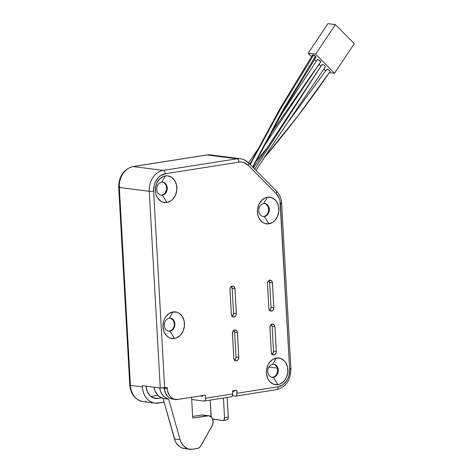 <?xml version="1.0" encoding="UTF-8"?>
<svg xmlns="http://www.w3.org/2000/svg" width="473" height="473" viewBox="0 0 473 473"><rect width="100%" height="100%" fill="white"/><g stroke="black" fill="none" stroke-linecap="round" stroke-linejoin="round"><path stroke-width="0.71" d="M275.091 364.878L277.184 367.491L277.692 371.193L276.445 374.746L274.819 376.419L272.838 377.229L273.4 377.3A6.563 5.238 -82.7 0 1 272.2 377.318A6.563 5.238 -82.7 0 1 267.783 370.891A6.563 5.238 -82.7 0 1 272.673 364.316L276.409 358.043A13.445 10.719 -82.7 0 1 287.897 369.644A13.445 10.719 -82.7 0 1 277.899 384.632L273.725 384.271L270.083 381.936L268.634 380.132L267.511 377.986L266.405 373.031L266.47 370.4L267.807 365.357L269.031 363.134L272.353 359.699L276.409 358.043L280.578 358.404L284.226 360.739L285.674 362.543L287.549 367.083L287.838 372.269L286.502 377.318L283.741 381.451L279.981 384.046L277.899 384.632L273.4 377.3A6.563 5.238 97.3 0 0 278.284 369.981A6.563 5.238 97.3 0 0 272.673 364.316A6.563 5.238 97.3 0 0 267.789 371.636A6.563 5.238 97.3 0 0 273.4 377.3L277.899 384.632A13.445 10.719 -82.7 0 1 266.405 373.031A13.445 10.719 -82.7 0 1 276.409 358.043L272.673 364.316A6.563 5.238 -82.7 0 1 273.873 364.299A6.563 5.238 -82.7 0 1 278.295 370.731A6.563 5.238 -82.7 0 1 273.4 377.3L272.838 377.229A6.563 5.238 97.3 0 0 277.722 370.832A6.563 5.238 97.3 0 0 273.595 364.269M266.104 204.094L268.197 206.707L268.705 210.408L267.458 213.962L265.832 215.635L263.851 216.445L264.413 216.516A6.563 5.238 -82.7 0 1 263.213 216.539A6.563 5.238 -82.7 0 1 258.796 210.107A6.563 5.238 -82.7 0 1 263.686 203.532L267.422 197.259A13.445 10.719 -82.7 0 1 278.91 208.859A13.445 10.719 -82.7 0 1 268.906 223.847L264.738 223.487L262.811 222.547L261.09 221.151L258.518 217.208L257.767 214.807L257.478 209.622L258.814 204.573L261.575 200.44L265.341 197.844L267.422 197.259L271.591 197.619L275.239 199.955L276.687 201.758L278.556 206.299L278.845 211.484L277.509 216.533L274.754 220.666L272.962 222.192L268.906 223.847L264.413 216.516A6.563 5.238 97.3 0 0 269.297 209.196A6.563 5.238 97.3 0 0 263.686 203.532A6.563 5.238 97.3 0 0 258.802 210.852A6.563 5.238 97.3 0 0 264.413 216.516L268.906 223.847A13.445 10.719 -82.7 0 1 257.418 212.247A13.445 10.719 -82.7 0 1 267.422 197.259L263.686 203.532A6.563 5.238 -82.7 0 1 264.886 203.514A6.563 5.238 -82.7 0 1 269.303 209.947A6.563 5.238 -82.7 0 1 264.413 216.516L263.851 216.445A6.563 5.238 97.3 0 0 268.735 210.047A6.563 5.238 97.3 0 0 264.602 203.485M168.506 331.177A6.563 5.238 97.3 0 0 169.423 331.135L169.984 331.206A6.563 5.238 -82.7 0 1 168.784 331.224A6.563 5.238 -82.7 0 1 164.368 324.791A6.563 5.238 -82.7 0 1 169.257 318.217L172.994 311.944A13.445 10.719 -82.7 0 1 184.482 323.55A13.445 10.719 -82.7 0 1 174.484 338.538L170.31 338.171L168.388 337.237L166.667 335.842L164.096 331.892L162.99 326.932L163.528 321.717L164.391 319.263L165.615 317.034L168.938 313.605L172.994 311.944L177.162 312.31L179.09 313.244L182.259 316.449L184.133 320.99L184.423 326.175L183.086 331.218L180.325 335.357L176.565 337.953L174.484 338.538L169.984 331.206A6.563 5.238 97.3 0 0 174.868 323.887A6.563 5.238 97.3 0 0 169.257 318.217A6.563 5.238 97.3 0 0 164.373 325.542A6.563 5.238 97.3 0 0 169.984 331.206L174.484 338.538A13.445 10.719 -82.7 0 1 162.99 326.932A13.445 10.719 -82.7 0 1 172.994 311.944L169.257 318.217A6.563 5.238 -82.7 0 1 170.457 318.199A6.563 5.238 -82.7 0 1 174.88 324.632A6.563 5.238 -82.7 0 1 169.984 331.206L169.423 331.135A6.563 5.238 97.3 0 0 174.306 324.738A6.563 5.238 97.3 0 0 170.179 318.175M164.072 182.732L166.165 185.345L166.673 189.046L165.426 192.6L163.8 194.273L161.819 195.083L162.381 195.16A6.563 5.238 -82.7 0 1 161.181 195.178A6.563 5.238 -82.7 0 1 156.764 188.745A6.563 5.238 -82.7 0 1 161.654 182.17L165.39 175.897A13.445 10.719 -82.7 0 1 176.878 187.503A13.445 10.719 -82.7 0 1 166.874 202.491L162.706 202.125L160.779 201.191L157.61 197.986L156.486 195.846L155.735 193.445L155.446 188.26L156.782 183.211L159.543 179.078L163.303 176.482L165.39 175.897L167.501 175.82L171.486 177.198L174.655 180.396L176.524 184.937L176.813 190.128L175.477 195.172L172.722 199.31L170.93 200.83L166.874 202.491L162.381 195.16A6.563 5.238 97.3 0 0 167.265 187.84A6.563 5.238 97.3 0 0 161.654 182.17A6.563 5.238 97.3 0 0 156.77 189.49A6.563 5.238 97.3 0 0 162.381 195.16L166.874 202.491A13.445 10.719 -82.7 0 1 155.386 190.885A13.445 10.719 -82.7 0 1 165.39 175.897L161.654 182.17A6.563 5.238 -82.7 0 1 162.854 182.152A6.563 5.238 -82.7 0 1 167.271 188.585A6.563 5.238 -82.7 0 1 162.381 195.16L161.819 195.083A6.563 5.238 97.3 0 0 166.703 188.692A6.563 5.238 97.3 0 0 162.57 182.129M232.131 316.271A3.128 2.495 97.3 0 0 233.55 313.144L236.358 313.504A3.128 2.495 -82.7 0 1 233.461 316.999A3.128 2.495 -82.7 0 1 231.362 314.297L229.979 289.559A3.128 2.495 -82.7 0 1 232.302 286.07L234.123 286.697L234.975 288.772L236.346 314.119L235.749 315.81L234.034 316.993L232.213 316.366L231.362 314.297L229.99 288.95L230.942 286.809L232.302 286.07A3.128 2.495 -82.7 0 1 232.876 286.064A3.128 2.495 -82.7 0 1 234.975 288.772L232.172 288.412L233.55 313.144L232.941 315.45L231.711 316.496M233.768 330.249L234.626 332.318L236.009 357.05L238.812 357.411A3.128 2.495 -82.7 0 1 235.915 360.905A3.128 2.495 -82.7 0 1 233.816 358.203L232.432 333.465A3.128 2.495 -82.7 0 1 234.756 329.977L236.577 330.603L237.428 332.679L238.8 358.026L237.848 360.16L236.488 360.899L234.667 360.272L233.816 358.203L232.444 332.856L233.396 330.716L234.756 329.977A3.128 2.495 -82.7 0 1 235.329 329.971A3.128 2.495 -82.7 0 1 237.428 332.679L238.812 357.411L236.009 357.05L235.684 358.836L234.165 360.402M268.8 280.436L269.651 282.505L271.035 307.243L273.843 307.604A3.128 2.495 -82.7 0 1 270.946 311.098A3.128 2.495 -82.7 0 1 268.841 308.39L267.464 283.652A3.128 2.495 -82.7 0 1 269.787 280.17L271.206 280.471L272.377 282.269L273.843 307.604L273.234 309.904L271.514 311.086L269.699 310.459L268.841 308.39L267.476 283.043L268.428 280.909L269.787 280.17A3.128 2.495 -82.7 0 1 270.361 280.158A3.128 2.495 -82.7 0 1 272.46 282.866L273.843 307.604L271.035 307.243L270.71 309.029L269.196 310.59M272.07 354.277A3.128 2.495 97.3 0 0 273.489 351.149L276.297 351.51A3.128 2.495 -82.7 0 1 273.4 355.004A3.128 2.495 -82.7 0 1 271.301 352.296L269.917 327.558A3.128 2.495 -82.7 0 1 272.241 324.076L274.062 324.703L274.914 326.772L276.285 352.119L275.688 353.81L273.973 354.992L272.152 354.366L271.301 352.296L269.929 326.949L270.881 324.815L272.241 324.076A3.128 2.495 -82.7 0 1 272.815 324.064A3.128 2.495 -82.7 0 1 274.914 326.772L272.111 326.411L273.489 351.149L273.163 352.935L271.65 354.496M234.1 390.597L234.141 391.348L234.1 390.597M146.435 401.553A18.754 14.959 -82.7 0 1 142.793 401.571A18.754 14.959 -82.7 0 1 130.406 385.359A3.128 0.426 176.8 0 1 129.779 385.14A3.128 0.426 -3.2 0 0 130.406 385.359L142.373 386.896L142.864 390.473L143.916 393.82L145.477 396.806L147.499 399.324L149.9 401.275L152.59 402.582L155.463 403.191L164.107 402.192L158.408 403.091A18.754 14.959 -82.7 0 1 154.978 403.138A18.754 14.959 -82.7 0 1 142.373 386.896L142.308 385.661L160.264 387.966L142.308 385.661L142.373 386.896L130.406 385.359L119.344 187.474L149.267 191.317L160.264 387.966L167.129 387.417L167.525 391.041L169.269 395.262L170.617 396.942L174.011 399.111L177.889 399.449L205.377 395.121L205.548 398.213L232.787 393.92L232.615 390.828L236.861 390.16L237.032 393.252L278.018 386.796L282.736 384.868L286.603 380.877L288.022 378.288L289.027 375.438L289.647 369.372L279.986 200.924L279.117 198.134L276.126 193.546L248.112 165.254L243.873 162.541L241.478 162.032L239.025 162.115L165.266 173.733L160.554 175.66L158.473 177.434L155.262 182.241L154.257 185.097L153.636 191.163L164.634 387.813L167.129 387.417L167.2 388.658L164.391 388.298L165.42 392.909L167.809 396.581L169.411 397.882L173.118 399.159M202.615 395.552L202.657 396.303L202.615 395.552M271.254 324.342L272.111 326.411A3.128 2.495 97.3 0 0 271.342 324.431M231.315 286.336L232.172 288.412A3.128 2.495 97.3 0 0 231.403 286.431M233.703 391.289L234.141 391.348L233.703 391.289M157.911 395.333L150.869 396.439L157.911 395.333M153.104 397.805L158.148 398.449L161.541 397.917L158.148 398.449A14.066 11.222 -82.7 0 1 155.576 398.491A14.066 11.222 -82.7 0 1 146.122 386.305L147.274 391.496L149.965 395.629L153.784 398.071L158.148 398.449L153.104 397.805M200.008 395.966L202.657 396.303L200.008 395.966M191.695 399.502L203.851 401.063L191.695 399.502M232.509 395.741L235.335 396.102L232.509 395.741M154.978 403.138L143.012 401.607A18.754 14.959 97.3 0 1 130.406 385.359L119.344 187.474A3.128 0.426 176.8 0 1 118.717 187.255A3.128 0.426 -3.2 0 0 119.344 187.474A18.754 14.959 -82.7 0 1 133.297 166.561A3.128 1.839 -99 0 0 132.96 166.567A3.128 1.839 81 0 1 133.297 166.561L207.056 154.943L236.979 158.786L163.226 170.398L133.297 166.561A18.754 14.959 97.3 0 0 119.344 187.474L149.267 191.317A18.754 14.959 -82.7 0 1 163.226 170.398L133.297 166.561L207.056 154.943L236.979 158.786A18.754 14.959 -82.7 0 1 240.402 158.733A18.754 14.959 -82.7 0 1 247.887 162.546A3.128 1.602 135.3 0 1 248.461 162.813A3.128 1.602 135.3 0 1 248.112 165.254A3.128 1.602 -44.7 0 0 248.479 162.83M143.012 401.607C135.124 399.851 130.714 394.364 129.779 385.14L118.717 187.255C118.871 176.11 123.624 169.21 132.984 166.561L206.742 154.949A3.128 1.839 81 0 1 207.056 154.943A3.128 1.839 -99 0 0 206.742 154.949L210.479 154.89A18.754 14.959 97.3 0 0 207.056 154.943A18.754 14.959 -82.7 0 1 210.503 154.896M268.906 367.066L277.42 368.16L268.906 367.066M272.111 326.411L274.914 326.772L276.297 351.51L273.489 351.149L272.111 326.411M269.61 310.371A3.128 2.495 97.3 0 0 271.035 307.243L269.651 282.505L272.46 282.866L269.651 282.505A3.128 2.495 97.3 0 0 268.883 280.524M234.584 360.178A3.128 2.495 97.3 0 0 236.009 357.05L234.626 332.318L237.428 332.679L234.626 332.318A3.128 2.495 97.3 0 0 233.857 330.337M232.172 288.412L234.975 288.772L236.358 313.504L233.55 313.144L232.172 288.412M160.903 195.13A6.563 5.238 97.3 0 0 161.819 195.083M262.935 216.492A6.563 5.238 97.3 0 0 263.851 216.445M271.922 377.277A6.563 5.238 97.3 0 0 272.838 377.229M231.451 396.758L232.101 396.386L232.71 395.085L232.615 390.828L236.861 390.16L236.961 394.417L236.346 395.718L235.335 396.102A3.128 1.839 81 0 0 235.649 396.102L276.634 389.646A3.128 1.839 81 0 1 276.321 389.651M175.601 399.484A12.505 9.974 -82.7 0 1 167.2 388.658L164.391 388.298A12.505 9.974 97.3 0 0 172.799 399.123L175.601 399.484A12.505 9.974 -82.7 0 0 177.889 399.449L205.377 395.121L205.471 399.378L204.862 400.678L203.851 401.063A3.128 1.839 81 0 0 204.165 401.057L231.403 396.77A3.128 1.839 -99 0 0 232.787 393.92L205.548 398.213A3.128 1.839 81 0 1 204.165 401.057M164.468 389.149L163.794 387.919A56.583 45.13 97.3 0 0 164.468 389.149M170.735 318.323L173.224 320.345L174.135 322.562L174.277 325.099L173.626 327.558L172.278 329.58L169.423 331.135M119.971 186.841A3.128 0.426 -3.2 0 0 119.32 186.965A3.128 0.426 176.8 0 1 119.971 186.841M149.267 191.317L160.264 387.966A3.128 0.426 -3.2 0 0 164.634 387.813L153.636 191.163A3.128 0.426 176.8 0 1 149.267 191.317A3.128 0.426 -3.2 0 0 153.636 191.163A15.633 12.469 -82.7 0 1 165.266 173.733A3.128 1.839 -99 0 0 163.226 170.398A18.754 14.959 97.3 0 0 149.267 191.317M240.432 158.733A18.754 14.959 97.3 0 0 236.979 158.786L163.226 170.398A3.128 1.839 81 0 1 165.266 173.733L239.025 162.115A3.128 1.839 -99 0 0 236.979 158.786A3.128 1.839 81 0 1 239.025 162.115A15.633 12.469 -82.7 0 1 248.112 165.254L276.126 193.546A3.128 1.602 -44.7 0 0 276.474 191.104L248.461 162.813C246.173 160.518 243.489 159.159 240.402 158.733L210.479 154.89M275.901 190.844A3.128 1.602 135.3 0 1 276.492 191.127A3.128 1.602 135.3 0 1 276.126 193.546A15.633 12.469 -82.7 0 1 280.394 203.904A3.128 0.426 -3.2 0 0 281.648 203.491A3.128 0.426 176.8 0 1 280.394 203.904L289.647 369.372A3.128 0.426 -3.2 0 0 290.901 368.952L281.648 203.485A3.128 0.426 176.8 0 0 281.027 203.266M290.274 368.733A3.128 0.426 176.8 0 1 290.901 368.958A3.128 0.426 176.8 0 1 289.647 369.372A15.633 12.469 -82.7 0 1 278.018 386.796A3.128 1.839 81 0 1 276.658 389.64A3.128 1.839 -99 0 0 278.018 386.796L237.032 393.252A3.128 1.839 81 0 1 235.649 396.102M255.917 161.518L267.127 147.978M288.731 121.23L326.719 69.371L288.731 121.23M330.053 71.6L297.759 116.181L262.917 159.389L297.759 116.181L330.166 71.435L328.534 69.697L326.719 69.371C327.984 69.147 329.137 69.833 330.166 71.435L330 71.624M256.017 170.446L269.527 149.403L325.4 66.77L324.72 65.587L323.431 64.712L322.036 64.494L254.693 169.103L322.036 64.494L266.435 149.03L253.451 167.85M314.977 57.192L315.887 57.292L315.461 56.222L282.653 110.522L252.612 167.004L282.653 110.522L315.461 56.222L312.582 54.963L279.951 108.678L249.915 164.285M264.076 146.086L320.712 61.756C321.084 61.041 316.431 58.611 317.277 59.965L317.637 59.61L318.796 59.988L320.712 61.756L270.651 133.824L320.659 62.022M249.667 164.025L251.287 161.689L249.667 164.025M334.541 73.268L329.409 72.606L334.541 73.268L354.283 43.693L335.387 24.608L315.651 54.188L334.541 73.268L315.651 54.188L308.171 53.224L315.651 54.188L335.387 24.608L327.907 23.65L335.387 24.608L354.283 43.693L334.541 73.268M325.666 70.897L323.863 69.076L325.666 70.897M320.942 66.125L319.109 64.275L320.942 66.125M316.242 61.378L314.421 59.539L316.242 61.378M311.5 56.589L308.171 53.224L327.907 23.65L308.171 53.224L311.5 56.589M252.889 167.282L283.073 111.267L315.964 57.221L315.461 56.222L314.226 55.306L312.659 54.892L312.694 55.495M250.199 164.569L280.418 109.34L313.085 55.962M325.4 66.77C324.78 65.339 323.656 64.582 322.036 64.494M288.826 121.094L326.719 69.371M184.375 448.564L181.2 447.618L179.403 446.518L176.417 443.284L175.3 441.226L163.049 398.443L159.188 396.498L157.544 394.931L155.049 390.822L154.032 387.168A15.633 12.469 97.3 0 0 163.049 398.443L168.66 399.159L180.089 439.677L168.66 399.159L163.049 398.443L174.478 438.956L180.089 439.677L180.911 441.948L183.406 445.779L186.811 448.339L188.739 449.048L192.801 449.238L198.293 448.221L200.191 446.784L212.081 425.877L213.092 422.33L212.436 418.771L211.532 417.346L208.918 415.767L192.73 418.055L191.571 397.296L192.73 418.055L207.422 415.743L201.811 415.022L192.641 416.465L201.811 415.022L207.422 415.743A6.634 5.292 -82.7 0 1 208.634 415.72A6.634 5.292 -82.7 0 1 212.081 425.877L200.924 445.726A6.25 4.984 -82.7 0 1 197.217 448.54L192.801 449.238A15.633 12.469 -82.7 0 1 189.945 449.279A15.633 12.469 -82.7 0 1 180.089 439.677L174.478 438.956A15.633 12.469 97.3 0 0 184.334 448.558L189.945 449.279M208.634 415.72L203.023 415.004A6.634 5.292 97.3 0 0 201.811 415.022L203.307 415.052M168.66 399.159A15.633 12.469 -82.7 0 1 159.643 387.884L160.66 391.543L163.155 395.647L164.799 397.219L168.66 399.159M187.19 448.516L185.144 448.629M232.651 391.526L233.703 391.36L232.651 391.526M233.668 390.663L233.703 391.36L233.668 390.663M212.371 418.93L222.824 420.509L224.096 419.77L224.521 417.653L223.427 398.024L224.521 417.653A3.128 1.839 81 0 1 223.138 420.503A3.128 1.839 81 0 1 222.824 420.509L213.098 419.255A3.128 1.839 81 0 1 212.56 419.066M211.236 417.032A3.128 1.839 81 0 1 211.059 415.927L210.172 400.111L211.265 417.127M226.934 419.906L227.844 419.179L228.27 417.665L227.176 397.432L228.27 417.062L224.521 417.653L228.27 417.062A3.128 1.839 -99 0 1 226.886 419.912L223.138 420.503M276.474 191.104C279.608 194.385 281.329 198.512 281.648 203.485M290.901 368.952C290.747 380.097 285.994 386.997 276.634 389.646M330.13 71.529C309.206 102.02 286.892 131.198 263.183 159.064L262.917 159.389M317.306 59.734L280.814 115.294M258.004 149.025L248.514 162.866"/></g></svg>
